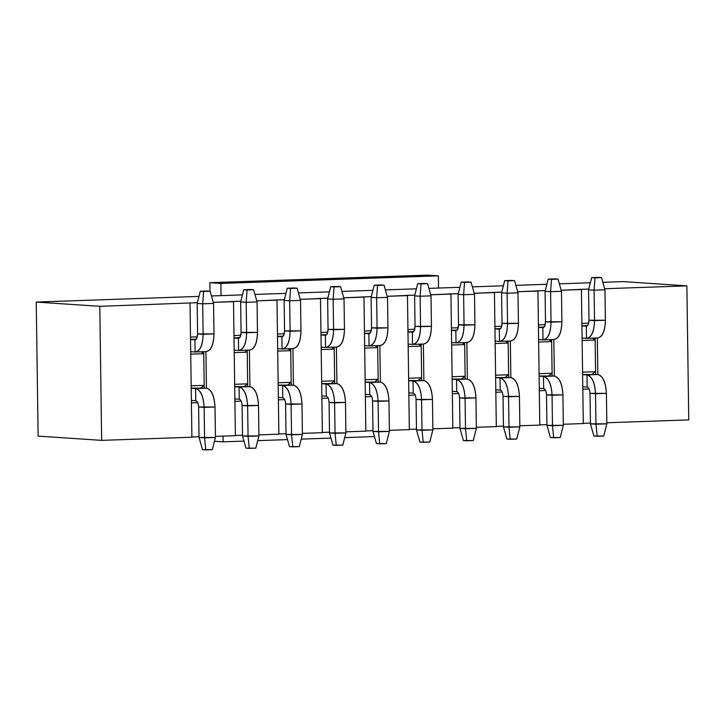 <?xml version="1.0" encoding="UTF-8"?>
<svg xmlns="http://www.w3.org/2000/svg" width="725" height="725" viewBox="0 0 725 725"><rect width="100%" height="100%" fill="white"/><g stroke="black" fill="none" stroke-linecap="round" stroke-linejoin="round"><path stroke-width="1.09" d="M427.297 275.119L438.353 275.862L438.516 288.042L438.353 275.862L220.907 283.439L209.86 282.696L209.978 291.242L209.86 282.696L220.907 283.439L221.08 295.628L220.907 283.439L438.353 275.862L427.297 275.119L209.86 282.696L427.297 275.119M214.464 441.262L223.119 441.842L223.037 436.133L223.119 441.842L214.464 441.262M388.373 436.087L388.364 435.426L388.373 436.087M374.453 436.568L344.71 437.61L374.453 436.568M330.962 438.09L301.219 439.123L330.962 438.09M287.481 439.604L257.728 440.637L287.481 439.604M243.99 441.117L223.119 441.842L243.99 441.117M38.126 436.106L101.654 440.365L99.787 306.331L36.25 302.062L38.126 436.106L36.25 302.062L99.787 306.331L197.354 302.697L99.787 306.331L101.654 440.365L38.126 436.106M213.268 302.37L240.845 301.183L231.302 301.518L233.513 301.663L235.38 435.698L215.425 436.396L235.38 435.698L233.513 301.663L213.268 302.37M256.759 300.857L284.336 299.67L274.793 300.005L276.995 300.15L278.871 434.184L258.907 434.882L278.871 434.184L276.995 300.15L256.759 300.857M300.241 299.343L327.827 298.156L318.275 298.483L320.486 298.637L322.362 432.671L302.397 433.369L322.362 432.671L320.486 298.637L300.241 299.343M343.732 297.821L371.309 296.634L361.766 296.969L363.977 297.123L365.844 431.157L345.888 431.846L365.844 431.157L363.977 297.123L343.732 297.821M387.222 296.308L414.8 295.12L405.257 295.456L407.468 295.601L409.335 429.635L389.379 430.333L409.335 429.635L407.468 295.601L387.222 296.308M430.704 294.794L458.291 293.607L448.748 293.942L450.95 294.087L452.826 428.122L432.861 428.819L452.826 428.122L450.95 294.087L430.704 294.794M474.195 293.281L501.772 292.093L492.23 292.42L494.441 292.574L496.317 426.608L476.352 427.306L496.317 426.608L494.441 292.574L474.195 293.281M517.686 291.758L545.263 290.571L535.721 290.906L537.932 291.06L539.799 425.095L519.843 425.783L539.799 425.095L537.932 291.06L517.686 291.758M561.177 290.245L588.754 289.058L579.212 289.393L581.423 289.538L583.29 423.572L563.334 424.27L583.29 423.572L581.423 289.538L561.177 290.245M604.659 288.731L686.874 285.868L623.346 281.608L602.847 282.315L623.346 281.608L686.874 285.868L688.75 419.902L606.816 422.757L688.75 419.902L686.874 285.868L604.659 288.731M590.358 282.75L559.356 283.837L590.358 282.75M546.877 284.272L515.874 285.351L546.877 284.272M503.386 285.786L472.383 286.864L503.386 285.786M459.895 287.299L428.892 288.378L459.895 287.299M416.413 288.813L385.401 289.9L416.413 288.813M372.922 290.335L341.919 291.414L372.922 290.335M329.431 291.849L298.428 292.927L329.431 291.849M285.94 293.362L254.937 294.441L285.94 293.362M242.458 294.876L211.455 295.963L242.458 294.876M198.967 296.398L36.25 302.062L198.967 296.398M590.431 423.101L583.29 423.346L590.431 423.101M546.94 424.614L539.799 424.868L546.94 424.614M503.449 426.137L496.308 426.382L503.449 426.137M459.958 427.65L452.826 427.895L459.958 427.65M416.476 429.164L409.335 429.408L416.476 429.164M372.985 430.677L365.844 430.931L372.985 430.677M329.494 432.191L322.353 432.444L329.494 432.191M286.003 433.713L278.871 433.958L286.003 433.713M242.522 435.227L235.38 435.471L242.522 435.227M199.031 436.74L191.889 436.994L199.031 436.74M191.898 437.22L101.654 440.365L191.898 437.22L190.023 303.186L191.898 437.22M597.327 337.995L597.835 374.526L597.327 337.995M595.116 338.067L595.624 374.381L595.143 340.034L582.13 340.496L595.143 340.034L592.588 338.158L595.143 340.034L595.116 338.067M581.894 323.432L588.682 323.196L581.894 323.432M582.574 372.17L595.588 371.717L592.343 374.154L595.588 371.717L582.574 372.17M589.144 389.008L582.809 389.234L589.144 389.008M582.601 374.499L597.862 374.526L582.601 374.499M581.921 325.761L587.585 325.561L581.921 325.761M553.837 339.508L554.344 376.039L553.837 339.508M551.625 339.59L552.133 375.894L551.653 341.557L538.639 342.01L551.653 341.557L549.097 339.672L551.653 341.557L551.625 339.59M538.403 324.945L545.2 324.709L538.403 324.945M539.083 373.692L552.097 373.239L548.852 375.677L552.097 373.239L539.083 373.692M545.653 390.53L539.318 390.748L545.653 390.53M539.119 376.012L554.38 376.048L539.119 376.012M538.439 327.274L544.094 327.075L538.439 327.274M510.346 341.022L510.853 377.562L510.346 341.022M508.143 341.103L508.651 377.408L508.171 343.07L495.157 343.523L508.171 343.07L505.615 341.194L508.171 343.07L508.143 341.103M494.912 326.468L501.709 326.232L494.912 326.468M495.592 375.206L508.606 374.752L505.361 377.19L508.606 374.752L495.592 375.206M502.171 392.044L495.837 392.261L502.171 392.044M495.628 377.526L510.889 377.562L495.628 377.526M494.948 328.788L500.603 328.588L494.948 328.788M466.855 342.544L467.371 379.075L466.855 342.544M464.653 342.617L465.16 378.921L464.68 344.583L451.666 345.037L464.68 344.583L462.124 342.708L464.68 344.583L464.653 342.617M451.43 327.981L458.218 327.745L451.43 327.981M452.11 376.719L465.124 376.266L461.879 378.704L465.124 376.266L452.11 376.719M458.68 393.557L452.346 393.775L458.68 393.557M452.137 379.048L467.398 379.075L452.137 379.048M451.458 330.301L457.122 330.111L451.458 330.301M423.373 344.058L423.88 380.589L423.373 344.058M421.162 344.13L421.669 380.444L421.189 346.097L408.175 346.559L421.189 346.097L418.633 344.221L421.189 346.097L421.162 344.13M407.939 329.494L414.727 329.259L407.939 329.494M408.619 378.233L421.633 377.779L418.388 380.217L421.633 377.779L408.619 378.233M415.189 395.071L408.855 395.297L415.189 395.071M408.655 380.562L423.917 380.589L408.655 380.562M407.967 331.823L413.631 331.624L407.967 331.823M379.882 345.571L380.389 382.102L379.882 345.571C384.966 344.882 387.639 338.974 387.947 327.827C387.576 338.82 384.893 344.728 379.909 345.553M377.671 345.653L378.178 381.957L377.698 347.619L364.684 348.072L377.698 347.619L375.142 345.734L377.698 347.619L377.671 345.653M364.448 331.008L371.245 330.772L364.448 331.008M365.128 379.755L378.142 379.302L374.897 381.74L378.142 379.302L365.128 379.755M371.698 396.593L365.373 396.811L371.698 396.593M365.164 382.075L380.426 382.111L365.164 382.075M364.485 333.337L370.14 333.138L364.485 333.337M336.391 347.085L336.907 383.625L336.391 347.085M334.189 347.166L334.696 383.471L334.216 349.133L321.202 349.586L334.216 349.133L331.66 347.257L334.216 349.133L334.189 347.166M320.958 332.53L327.754 332.295L320.958 332.53M321.646 381.268L334.66 380.815L331.407 383.253L334.66 380.815L321.646 381.268M328.217 398.107L321.882 398.324L328.217 398.107M321.673 383.588L336.935 383.625L321.673 383.588M320.994 334.85L326.649 334.651L320.994 334.85M292.9 348.607L293.417 385.138L292.9 348.607M290.698 348.68L291.205 384.984L290.725 350.646L277.711 351.099L290.725 350.646L288.169 348.77L290.725 350.646L290.698 348.68M277.476 334.044L284.263 333.808L277.476 334.044M278.155 382.782L291.169 382.329L287.925 384.767L291.169 382.329L278.155 382.782M284.726 399.62L278.391 399.837L284.726 399.62M278.183 385.111L293.444 385.138L278.183 385.111M277.503 336.364L283.167 336.173L277.503 336.364M249.418 350.121L249.926 386.652L249.418 350.121M247.207 350.193L247.714 386.507L247.234 352.16L234.22 352.622L247.234 352.16L244.678 350.284L247.234 352.16L247.207 350.193M233.985 335.557L240.773 335.322L233.985 335.557M234.664 384.295L247.678 383.842L244.434 386.28L247.678 383.842L234.664 384.295M241.235 401.133L234.9 401.36L241.235 401.133M234.701 386.624L249.962 386.652L234.701 386.624M234.021 337.886L239.676 337.687L234.021 337.886M205.927 351.634L206.435 388.165L205.927 351.634C211.011 350.945 213.694 345.037 213.993 333.89C213.621 344.882 210.939 350.791 205.963 351.616M203.725 351.716L204.223 388.02L203.752 353.682L190.738 354.135L203.752 353.682L201.188 351.797L203.752 353.682L203.725 351.716M190.494 337.071L197.291 336.835L190.494 337.071M191.173 385.818L204.187 385.365L200.943 387.803L204.187 385.365L191.173 385.818M197.744 402.656L191.418 402.873L197.744 402.656M191.21 388.138L206.471 388.174L191.21 388.138M190.53 339.4L196.185 339.2L190.53 339.4M587.168 387.096L582.773 386.797L587.168 387.096L586.996 374.907L582.61 374.617L597.862 374.526C602.883 376.03 605.728 382.302 606.408 393.358C605.792 382.157 602.946 375.876 597.862 374.526L586.996 374.907L587.168 387.096C588.836 387.594 589.787 389.688 590.014 393.367L590.014 393.367C589.806 389.633 588.854 387.54 587.168 387.096M590.014 393.367L595.533 393.738C594.853 382.682 592.008 376.402 586.996 374.907C592.071 376.257 594.926 382.537 595.533 393.738L606.408 393.358L606.834 423.826L606.408 393.358L590.014 393.367L590.44 423.835L590.014 393.367M590.44 423.835L595.959 424.207L595.533 393.738L595.959 424.207L606.834 423.826L603.726 436.015L606.834 423.826L590.44 423.835L593.884 436.015L590.44 423.835M593.884 436.015L597.201 436.242L595.959 424.207L597.201 436.242L603.726 436.015L593.884 436.015M586.317 326.168C588.002 325.942 588.89 323.975 588.99 320.26L605.384 320.251L604.958 289.792L605.384 320.251C605.013 331.243 602.339 337.143 597.355 337.977C602.412 337.306 605.085 331.397 605.384 320.251L594.518 320.631C594.21 331.778 591.537 337.687 586.48 338.348L587.25 338.33L586.48 338.348L586.317 326.168L581.93 325.869L586.317 326.168L586.48 338.348L582.093 338.058L586.48 338.348C591.464 337.524 594.147 331.615 594.518 320.631L588.99 320.26L588.238 324.51L586.443 326.168M597.735 337.977L586.48 338.348M594.518 320.631L594.092 290.172L588.564 289.801L588.99 320.26L588.564 289.801L594.092 290.172L594.518 320.631M604.958 289.792L594.092 290.172L594.989 277.829L591.673 277.612L588.564 289.801L591.673 277.612L598.197 277.385L601.514 277.603L604.958 289.792L601.514 277.603L594.989 277.829L594.092 290.172L604.958 289.792M601.514 277.603L591.673 277.612L601.514 277.603M542.826 327.682C544.511 327.464 545.399 325.489 545.499 321.773L561.902 321.764L561.476 291.305L561.902 321.764C561.522 332.757 558.848 338.666 553.864 339.49C558.921 338.82 561.594 332.911 561.902 321.764L551.027 322.145C550.728 333.292 548.046 339.2 542.998 339.871L543.759 339.844L542.998 339.871L542.826 327.682L538.439 327.392L542.826 327.682L542.998 339.871L538.612 339.572L542.998 339.871C547.973 339.037 550.656 333.138 551.027 322.145L545.499 321.773L544.756 326.032L542.952 327.682M554.253 339.499L542.998 339.871M551.027 322.145L550.601 291.686L545.073 291.314L545.499 321.773L545.073 291.314L550.601 291.686L551.027 322.145M561.476 291.305L550.601 291.686L551.498 279.352L548.191 279.125L545.073 291.314L548.191 279.125L554.707 278.898L558.023 279.125L561.476 291.305L558.023 279.125L551.498 279.352L550.601 291.686L561.476 291.305M558.023 279.125L548.191 279.125L558.023 279.125M543.678 388.609L539.291 388.31L543.678 388.609L543.505 376.42L539.119 376.13L554.38 376.048C559.392 377.544 562.237 383.815 562.917 394.88C562.31 383.67 559.455 377.39 554.38 376.048L543.505 376.42L543.678 388.609C545.345 389.108 546.297 391.201 546.523 394.889L546.523 394.889C546.315 391.147 545.372 389.053 543.678 388.609M546.523 394.889L552.051 395.252C551.362 384.196 548.517 377.924 543.505 376.42C548.589 377.77 551.435 384.051 552.051 395.252L562.917 394.88L563.343 425.339L562.917 394.88L546.523 394.889L546.949 425.348L546.523 394.889M546.949 425.348L552.477 425.72L552.051 395.252L552.477 425.72L563.343 425.339L560.235 437.528L563.343 425.339L546.949 425.348L550.402 437.528L546.949 425.348M550.402 437.528L553.71 437.755L552.477 425.72L553.71 437.755L560.235 437.528L550.402 437.528M499.335 329.195C501.02 328.978 501.918 327.011 502.017 323.296L518.411 323.287L517.985 292.818L518.411 323.287C518.04 334.27 515.357 340.179 510.382 341.004C515.43 340.333 518.112 334.424 518.411 323.287L507.536 323.658C507.237 334.805 504.564 340.714 499.507 341.384L500.268 341.357L499.507 341.384L499.335 329.195L494.948 328.905L499.335 329.195L499.507 341.384L495.121 341.085L499.507 341.384C504.491 340.56 507.165 334.651 507.536 323.658L502.017 323.296L501.265 327.546L499.462 329.204M510.763 341.013L499.507 341.384M507.536 323.658L507.11 293.199L501.591 292.827L502.017 323.296L501.591 292.827L507.11 293.199L507.536 323.658M517.985 292.818L507.11 293.199L508.017 280.865L504.7 280.638L501.591 292.827L504.7 280.638L511.225 280.412L514.533 280.638L517.985 292.818L514.533 280.638L508.017 280.865L507.11 293.199L517.985 292.818M514.533 280.638L504.7 280.638L514.533 280.638M500.187 390.123L495.8 389.833L500.187 390.123L500.014 377.942L495.628 377.643L510.889 377.562C515.901 379.057 518.747 385.337 519.435 396.394C518.819 385.183 515.973 378.912 510.889 377.562L500.014 377.942L500.187 390.123C501.863 390.621 502.806 392.714 503.032 396.403L503.032 396.403C502.833 392.669 501.881 390.576 500.187 390.123M503.032 396.403L508.56 396.774C507.881 385.718 505.035 379.438 500.014 377.942C505.098 379.284 507.944 385.564 508.56 396.774L519.435 396.394L519.861 426.853L519.435 396.394L503.032 396.403L503.458 426.862L503.032 396.403M503.458 426.862L508.986 427.233L508.56 396.774L508.986 427.233L519.861 426.853L516.744 439.042L519.861 426.853L503.458 426.862L506.911 439.051L503.458 426.862M506.911 439.051L510.228 439.268L508.986 427.233L510.228 439.268L516.744 439.042L506.911 439.051M455.844 330.718C457.529 330.491 458.427 328.525 458.526 324.809L474.92 324.8L474.494 294.341L474.92 324.8C474.549 335.784 471.875 341.692 466.891 342.517C471.948 341.856 474.621 335.947 474.92 324.8L464.054 325.181C463.746 336.327 461.073 342.227 456.016 342.898L456.777 342.871L456.016 342.898L455.844 330.718L451.458 330.419L455.844 330.718L456.016 342.898L451.63 342.608L456.016 342.898C461 342.073 463.674 336.164 464.054 325.181L458.526 324.809L457.774 329.059L455.98 330.718M467.272 342.526L456.016 342.898M464.054 325.181L463.628 294.712L458.1 294.341L458.526 324.809L458.1 294.341L463.628 294.712L464.054 325.181M474.494 294.341L463.628 294.712L464.526 282.378L461.209 282.161L458.1 294.341L461.209 282.161L467.734 281.934L471.051 282.152L474.494 294.341L471.051 282.152L464.526 282.378L463.628 294.712L474.494 294.341M471.051 282.152L461.209 282.161L471.051 282.152M456.696 391.636L452.309 391.346L456.696 391.636L456.532 379.456L452.137 379.157L467.398 379.075C472.419 380.571 475.265 386.851 475.944 397.907C475.328 386.706 472.483 380.426 467.398 379.075L456.532 379.456L456.696 391.636C458.372 392.134 459.324 394.228 459.55 397.916L459.55 397.916C459.342 394.183 458.39 392.089 456.696 391.636M459.55 397.916L465.069 398.288C464.39 387.232 461.544 380.951 456.532 379.456C461.608 380.806 464.453 387.077 465.069 398.288L475.944 397.907L476.37 428.375L475.944 397.907L459.55 397.916L459.967 428.375L459.55 397.916M459.967 428.375L465.495 428.747L465.069 398.288L465.495 428.747L476.37 428.375L473.262 440.555L476.37 428.375L459.967 428.375L463.42 440.564L459.967 428.375M463.42 440.564L466.737 440.782L465.495 428.747L466.737 440.782L473.262 440.555L463.42 440.564M412.362 332.231C414.048 332.005 414.936 330.038 415.035 326.322L431.429 326.313L431.013 295.854L431.429 326.313C431.058 337.306 428.384 343.206 423.4 344.04C428.457 343.369 431.13 337.46 431.429 326.313L420.563 326.694C420.264 337.841 417.582 343.75 412.534 344.411L413.295 344.393L412.534 344.411L412.362 332.231L407.976 331.932L412.362 332.231L412.534 344.411L408.139 344.121L412.534 344.411C417.509 343.587 420.192 337.678 420.563 326.694L415.035 326.322L414.292 330.573L412.489 332.231M423.781 344.04L412.534 344.411M420.563 326.694L420.138 296.235L414.609 295.863L415.035 326.322L414.609 295.863L420.138 296.235L420.563 326.694M431.013 295.854L420.138 296.235L421.035 283.892L417.718 283.674L414.609 295.863L417.718 283.674L424.243 283.448L427.56 283.665L431.013 295.854L427.56 283.665L421.035 283.892L420.138 296.235L431.013 295.854M427.56 283.665L417.718 283.674L427.56 283.665M413.214 393.158L408.818 392.859L413.214 393.158L413.042 380.969L408.655 380.679L423.917 380.589C428.928 382.093 431.774 388.364 432.453 399.421C431.837 388.219 428.992 381.939 423.917 380.589L413.042 380.969L413.214 393.158C414.881 393.657 415.833 395.75 416.059 399.43L416.059 399.43C415.851 395.696 414.908 393.603 413.214 393.158M416.059 399.43L421.578 399.801C420.899 388.745 418.053 382.465 413.042 380.969C418.126 382.32 420.971 388.6 421.578 399.801L432.453 399.421L432.879 429.889L432.453 399.421L416.059 399.43L416.485 429.898L416.059 399.43M416.485 429.898L422.004 430.269L421.578 399.801L422.004 430.269L432.879 429.889L429.771 442.078L432.879 429.889L416.485 429.898L419.929 442.078L416.485 429.898M419.929 442.078L423.246 442.304L422.004 430.269L423.246 442.304L429.771 442.078L419.929 442.078M368.871 333.745C370.557 333.527 371.445 331.552 371.544 327.836L387.947 327.827L387.522 297.368L387.947 327.827L377.072 328.208C376.773 339.354 374.091 345.263 369.043 345.934L369.804 345.907L369.043 345.934L368.871 333.745L364.485 333.455L368.871 333.745L369.043 345.934L364.657 345.635L369.043 345.934C374.018 345.1 376.701 339.2 377.072 328.208L371.544 327.836L370.801 332.095L368.998 333.745M380.299 345.562L369.043 345.934M377.072 328.208L376.647 297.748L371.127 297.377L371.544 327.836L371.127 297.377L376.647 297.748L377.072 328.208M387.522 297.368L376.647 297.748L377.544 285.414L374.236 285.188L371.127 297.377L374.236 285.188L380.752 284.961L384.069 285.188L387.522 297.368L384.069 285.188L377.544 285.414L376.647 297.748L387.522 297.368M384.069 285.188L374.236 285.188L384.069 285.188M369.723 394.672L365.337 394.373L369.723 394.672L369.551 382.483L365.164 382.193L380.426 382.111C385.437 383.607 388.283 389.878 388.962 400.943C388.355 389.733 385.51 383.452 380.426 382.111L369.551 382.483L369.723 394.672C371.39 395.17 372.342 397.264 372.568 400.952L372.568 400.952C372.369 397.209 371.417 395.116 369.723 394.672M372.568 400.952L378.097 401.315C377.417 390.258 374.562 383.987 369.551 382.483C374.635 383.833 377.48 390.113 378.097 401.315L388.962 400.943L389.388 431.402L388.962 400.943L372.568 400.952L372.994 431.411L372.568 400.952M372.994 431.411L378.522 431.783L378.097 401.315L378.522 431.783L389.388 431.402L386.28 443.591L389.388 431.402L372.994 431.411L376.447 443.591L372.994 431.411M376.447 443.591L379.755 443.818L378.522 431.783L379.755 443.818L386.28 443.591L376.447 443.591M325.38 335.258C327.066 335.041 327.963 333.074 328.062 329.358L344.457 329.349L344.031 298.881L344.457 329.349C344.085 340.333 341.403 346.242 336.427 347.067C341.475 346.396 344.157 340.487 344.457 329.349L333.582 329.721C333.282 340.868 330.609 346.777 325.552 347.447L326.313 347.42L325.552 347.447L325.38 335.258L320.994 334.968L325.38 335.258L325.552 347.447L321.166 347.148L325.552 347.447C330.537 346.623 333.21 340.714 333.582 329.721L328.062 329.358L327.31 333.609L325.507 335.267M336.808 347.076L325.552 347.447M333.582 329.721L333.156 299.262L327.637 298.89L328.062 329.358L327.637 298.89L333.156 299.262L333.582 329.721M344.031 298.881L333.156 299.262L334.062 286.928L330.745 286.701L327.637 298.89L330.745 286.701L337.27 286.475L340.578 286.701L344.031 298.881L340.578 286.701L334.062 286.928L333.156 299.262L344.031 298.881M340.578 286.701L330.745 286.701L340.578 286.701M326.232 396.185L321.846 395.895L326.232 396.185L326.06 384.005L321.673 383.706L336.935 383.625C341.946 385.12 344.801 391.4 345.481 402.457C344.864 391.246 342.019 384.975 336.935 383.625L326.06 384.005L326.232 396.185C327.908 396.684 328.851 398.777 329.077 402.466L329.077 402.466C328.878 398.732 327.927 396.638 326.232 396.185M329.077 402.466L334.606 402.837C333.926 391.781 331.08 385.501 326.06 384.005C331.144 385.347 333.989 391.627 334.606 402.837L345.481 402.457L345.907 432.916L345.481 402.457L329.077 402.466L329.503 432.925L329.077 402.466M329.503 432.925L335.032 433.296L334.606 402.837L335.032 433.296L345.907 432.916L342.798 445.105L345.907 432.916L329.503 432.925L332.956 445.114L329.503 432.925M332.956 445.114L336.273 445.331L335.032 433.296L336.273 445.331L342.798 445.105L332.956 445.114M281.898 336.781C283.575 336.554 284.472 334.587 284.572 330.872L300.966 330.863L300.54 300.395L300.966 330.863C300.594 341.847 297.921 347.755 292.936 348.58C297.993 347.918 300.667 342.01 300.966 330.863L290.1 331.243C289.792 342.39 287.118 348.29 282.061 348.961L282.822 348.933L282.061 348.961L281.898 336.781L277.503 336.482L281.898 336.781L282.061 348.961L277.675 348.671L282.061 348.961C287.046 348.136 289.719 342.227 290.1 331.243L284.572 330.872L283.819 335.122L282.025 336.781M293.317 348.589L282.061 348.961M290.1 331.243L289.674 300.775L284.146 300.404L284.572 330.872L284.146 300.404L289.674 300.775L290.1 331.243M300.54 300.395L289.674 300.775L290.571 288.441L287.254 288.224L284.146 300.404L287.254 288.224L293.779 287.997L297.096 288.215L300.54 300.395L297.096 288.215L290.571 288.441L289.674 300.775L300.54 300.395M297.096 288.215L287.254 288.224L297.096 288.215M282.741 397.699L278.355 397.409L282.741 397.699L282.578 385.519L278.192 385.22L293.444 385.138C298.464 386.633 301.31 392.914 301.99 403.97C301.373 392.769 298.528 386.488 293.444 385.138L282.578 385.519L282.741 397.699C284.417 398.197 285.369 400.291 285.596 403.979L285.596 403.979C285.387 400.245 284.436 398.152 282.741 397.699M285.596 403.979L291.115 404.351C290.435 393.294 287.589 387.014 282.578 385.519C287.653 386.869 290.507 393.14 291.115 404.351L301.99 403.97L302.416 434.438L301.99 403.97L285.596 403.979L286.022 434.438L285.596 403.979M286.022 434.438L291.541 434.81L291.115 404.351L291.541 434.81L302.416 434.438L299.307 446.618L302.416 434.438L286.022 434.438L289.465 446.627L286.022 434.438M289.465 446.627L292.782 446.845L291.541 434.81L292.782 446.845L299.307 446.618L289.465 446.627M238.407 338.294C240.093 338.067 240.981 336.101 241.081 332.385L257.484 332.376L257.058 301.917L257.484 332.376C257.103 343.36 254.43 349.269 249.445 350.103C254.502 349.432 257.176 343.523 257.484 332.376L246.609 332.757C246.31 343.904 243.627 349.812 238.579 350.474L239.341 350.456L238.579 350.474L238.407 338.294L234.021 337.995L238.407 338.294L238.579 350.474L234.184 350.184L238.579 350.474C243.555 349.649 246.237 343.741 246.609 332.757L241.081 332.385L240.337 336.636L238.534 338.294M249.826 350.103L238.579 350.474M246.609 332.757L246.183 302.298L240.655 301.926L241.081 332.385L240.655 301.926L246.183 302.298L246.609 332.757M257.058 301.917L246.183 302.298L247.08 289.955L243.763 289.737L240.655 301.926L243.763 289.737L250.288 289.511L253.605 289.728L257.058 301.917L253.605 289.728L247.08 289.955L246.183 302.298L257.058 301.917M253.605 289.728L243.763 289.737L253.605 289.728M239.259 399.221L234.873 398.922L239.259 399.221L239.087 387.032L234.701 386.742L249.962 386.652C254.973 388.156 257.819 394.427 258.499 405.483C257.892 394.282 255.037 388.002 249.962 386.652L239.087 387.032L239.259 399.221C240.927 399.72 241.878 401.813 242.105 405.493L242.105 405.493C241.896 401.759 240.954 399.665 239.259 399.221M242.105 405.493L247.633 405.864C246.944 394.808 244.098 388.528 239.087 387.032C244.171 388.382 247.017 394.663 247.633 405.864L258.499 405.483L258.925 435.952L258.499 405.483L242.105 405.493L242.531 435.961L242.105 405.493M242.531 435.961L248.05 436.332L247.633 405.864L248.05 436.332L258.925 435.952L255.816 448.141L258.925 435.952L242.531 435.961L245.974 448.141L242.531 435.961M245.974 448.141L249.291 448.367L248.05 436.332L249.291 448.367L255.816 448.141L245.974 448.141M194.916 339.808C196.602 339.59 197.49 337.614 197.599 333.899L213.993 333.89L213.567 303.431L213.993 333.89L203.118 334.27C202.819 345.417 200.136 351.326 195.088 351.997L195.85 351.969L195.088 351.997L194.916 339.808L190.53 339.517L194.916 339.808L195.088 351.997L190.702 351.697L195.088 351.997C200.073 351.163 202.746 345.263 203.118 334.27L197.599 333.899L196.847 338.158L195.043 339.808M206.344 351.625L195.088 351.997M203.118 334.27L202.692 303.811L197.173 303.44L197.599 333.899L197.173 303.44L202.692 303.811L203.118 334.27M213.567 303.431L202.692 303.811L203.589 291.477L200.281 291.251L197.173 303.44L200.281 291.251L206.797 291.024L210.114 291.251L213.567 303.431L210.114 291.251L203.589 291.477L202.692 303.811L213.567 303.431M210.114 291.251L200.281 291.251L210.114 291.251M195.768 400.735L191.382 400.436L195.768 400.735L195.596 388.546L191.21 388.256L206.471 388.174C211.483 389.669 214.328 395.941 215.008 407.006C214.401 395.796 211.555 389.515 206.471 388.174L195.596 388.546L195.768 400.735C197.436 401.233 198.387 403.327 198.614 407.015L198.614 407.015C198.414 403.272 197.463 401.179 195.768 400.735M198.614 407.015L204.142 407.377C203.462 396.321 200.608 390.05 195.596 388.546C200.68 389.896 203.526 396.176 204.142 407.377L215.008 407.006L215.434 437.465L215.008 407.006L198.614 407.015L199.04 437.474L198.614 407.015M199.04 437.474L204.568 437.846L204.142 407.377L204.568 437.846L215.434 437.465L212.325 449.654L215.434 437.465L199.04 437.474L202.493 449.654L199.04 437.474M202.493 449.654L205.809 449.881L204.568 437.846L205.809 449.881L212.325 449.654L202.493 449.654"/></g></svg>
